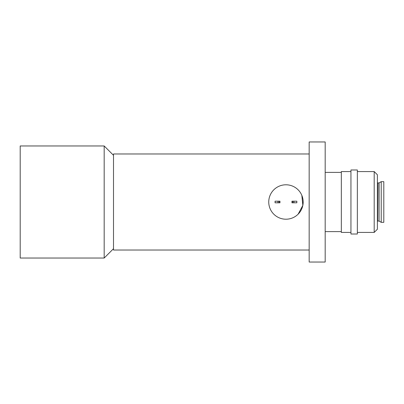 <?xml version="1.0" encoding="UTF-8"?>
<svg xmlns="http://www.w3.org/2000/svg" width="404" height="404" viewBox="0 0 404 404"><rect width="100%" height="100%" fill="white"/><g stroke="black" fill="none" stroke-linecap="round" stroke-linejoin="round"><path stroke-width="0.61" d="M104.176 258.035L104.176 145.965L20.2 145.965L20.2 258.035L104.176 258.035L113.509 248.702M113.509 155.298L104.176 145.965M285.956 219.21A17.21 17.21 0 0 1 268.746 202A17.21 17.21 0 0 1 285.956 184.79A17.21 17.21 0 0 1 303.172 202A17.21 17.21 0 0 1 285.956 219.21M381.214 222.331L381.214 181.669L383.8 181.669L383.8 222.331L381.214 222.331L379.073 221.094L379.073 182.906L377.715 182.946L377.397 182.628M374.195 171.579L377.397 174.781L377.397 229.219L374.195 232.421L374.195 171.579L357.353 171.579M374.195 232.421L357.353 232.421M350.945 169.978L350.945 234.022L357.353 234.022L357.353 169.978L350.945 169.978M350.945 171.579L341.34 171.579L341.34 232.421L350.945 232.421M325.185 231.618L341.34 231.618L341.34 172.382L325.185 172.382M325.185 262.039L325.185 141.961L309.171 141.961L309.171 262.039L325.185 262.039M309.171 153.969L113.509 153.969L113.509 250.031L309.171 250.031M298.132 214.171L302.833 205.378L301.844 195.379M293.9 201.197L296.844 201.197L296.844 202.803L291.951 202.803L291.951 201.197L293.9 201.197L293.9 202.803M292.749 201.197L292.749 202.803M278.013 202.803L275.068 202.803L275.068 201.197L279.967 201.197L279.967 202.803L278.013 202.803L278.013 201.197M279.164 202.803L279.164 201.197M379.073 221.094L378.912 182.946M378.912 221.054L377.715 221.054L377.715 182.946M377.715 221.054L377.397 221.372M379.073 182.906L381.214 181.669"/></g></svg>
